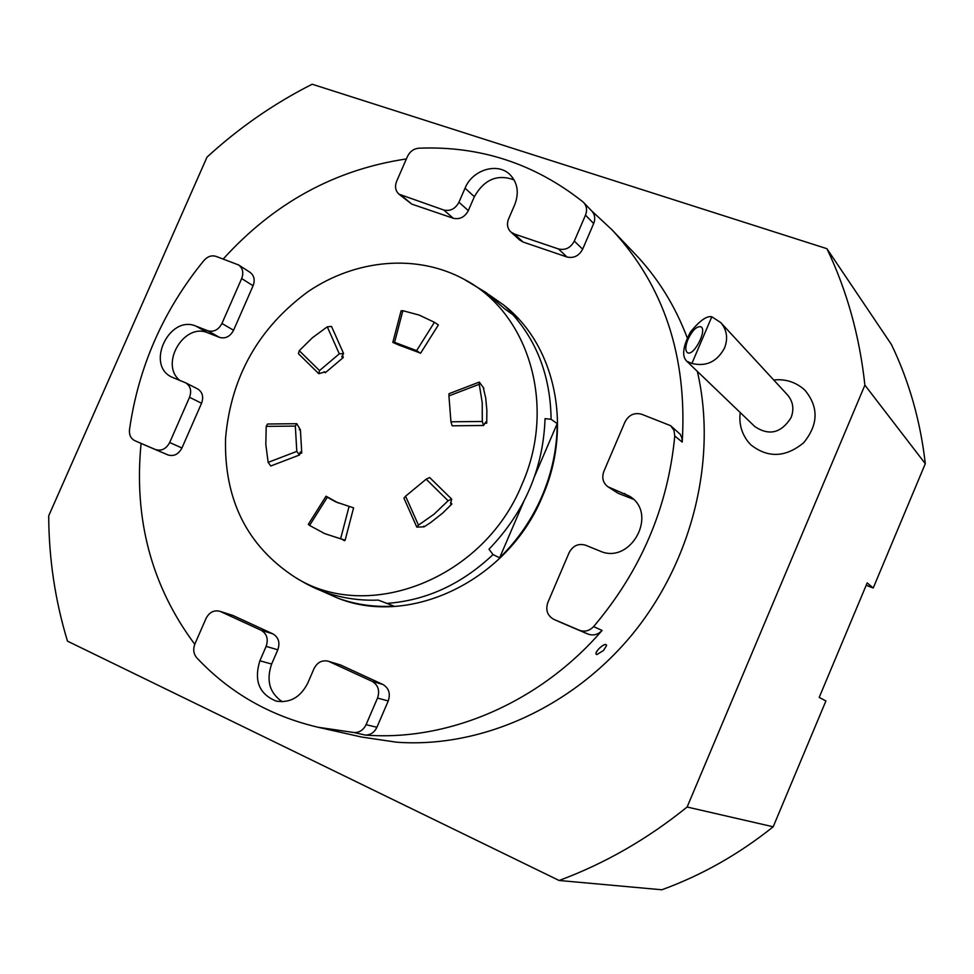 <?xml version="1.0" encoding="UTF-8"?>
<svg xmlns="http://www.w3.org/2000/svg" width="974" height="974" viewBox="0 0 974 974"><rect width="100%" height="100%" fill="white"/><g stroke="black" fill="none" stroke-linecap="round" stroke-linejoin="round"><path stroke-width="1.46" d="M559.113 880.484L67.474 641.136C55.153 600.581 48.895 558.82 48.7 515.855L206.999 157.155C238.91 127.85 273.962 103.548 312.155 84.227L826.926 248.699L891.454 344.553C909.18 381.443 920.467 421.158 925.3 463.697L873.215 588.016L867.189 582.902L819.195 697.421L825.915 700.939L773.186 826.792L687.12 807.02C647.406 839.089 604.744 863.585 559.113 880.484L661.845 889.773C701.682 875.273 738.803 854.283 773.186 826.792M826.926 248.699C846.966 290.678 859.616 336.164 864.888 385.144L925.3 463.697M864.888 385.144L687.12 807.02M219.54 611.197L232.701 615.373L219.54 611.197C213.708 609.98 209.191 612.403 206.013 618.49L194.922 643.948C192.889 649.244 193.497 653.858 196.736 657.767C229.547 692.745 269.956 715.89 317.974 727.237L361.695 737.05L396.576 742.2C480.462 748.349 571.981 707.842 632.552 634.074C692.904 560.147 717.412 458.206 697.347 371.374M687.218 337.759C674.958 305.495 657.547 277.529 634.963 253.849L612.025 229.827C663.976 285.723 687.376 356.484 682.226 442.111L674.775 435.987L673.935 430.252L670.623 425.687L641.501 414.193C634.269 412.355 628.766 414.936 624.991 421.949L603.843 471.428C601.603 477.771 602.955 482.873 607.886 486.744L629.63 496.229C658.692 513.797 630.592 565.334 599.765 550.98L585.569 545.209C578.41 543.163 572.919 545.647 569.12 552.684L547.838 602.504C545.379 610.053 547.364 615.665 553.768 619.342L562.522 623.202M803.16 388.638L804.987 390.282C818.842 407.12 818.404 424.603 803.672 442.744C785.604 457.549 768.011 458.255 750.881 444.862L748.202 441.904M873.215 588.016L866.203 585.277M602.078 630.446C597.939 634.744 593.215 635.937 587.919 634.037L579.299 630.227C584.656 632.15 589.416 630.933 593.616 626.586L602.078 630.446C539.949 702.619 448.21 741.628 365.14 735.053L354.171 732.558C359.491 732.618 363.46 729.989 366.066 724.68L377.522 698.066C379.982 690.578 378.18 685.014 372.117 681.362L382.855 684.454C388.869 688.058 390.659 693.561 388.236 700.963L377.522 698.066M317.974 727.237L354.171 732.558M194.763 644.301C151.542 586.202 133.657 519.239 141.084 443.413M238.642 264.977L250.062 272.343C254.19 275.532 255.2 280.001 253.082 285.772L241.674 278.54C243.804 272.708 242.794 268.191 238.642 264.977L216.021 256.369C211.638 255.066 207.645 256.393 204.041 260.375C163.352 310.219 138.503 366.662 129.493 429.717C129.043 434.964 130.833 438.629 134.862 440.698L147.33 446.141M223.204 259.035C274.011 202.921 335.068 169.561 406.377 158.945M583.718 202.592L591.9 211.139C594.931 214.621 595.516 218.76 593.677 223.545L585.496 215.132C587.359 210.287 586.762 206.111 583.718 202.592L582.854 201.801C534.592 163.595 479.914 145.735 418.808 148.206C413.707 148.718 409.92 151.469 407.473 156.449L396.637 181.286C394.653 186.509 395.42 190.794 398.926 194.155L443.767 210.019C450.292 211.455 455.345 208.862 458.937 202.251L465.048 188.189C472.427 169.598 498.006 161.94 510.254 174.906C517.718 183.051 519.215 192.986 514.722 204.71L508.574 218.955C506.614 224.093 507.357 228.415 510.778 231.922L514.223 233.943L558.467 248.967C565.346 250.501 570.642 247.871 574.319 241.077L582.647 249.198C578.994 255.918 573.771 258.512 566.953 256.99L558.467 248.967M591.498 210.725L612.025 229.827M593.616 626.586C640.929 570.752 667.981 507.223 674.775 435.987M596.916 654.565L596.818 654.552C595.114 654.065 595.869 652.069 599.059 648.562C603.405 644.532 605.913 643.497 606.607 645.421L606.607 645.506C605.913 643.595 603.393 644.618 599.059 648.562C595.918 652.069 595.211 654.065 596.916 654.565L603.503 650.474L606.607 645.506M579.299 630.227L553.902 619.391M340.437 664.938L327.97 661.151L340.437 664.938L382.855 684.454M329.322 661.663L372.117 681.362M220.66 611.623L261.178 630.288L272.89 633.867C278.564 637.3 280.208 642.609 277.809 649.792L271.636 664.037C266.012 680.424 269.555 693.001 282.277 701.755M232.701 615.373L272.89 633.867M327.97 661.151C321.883 659.946 317.244 662.43 314.03 668.602L307.723 683.2C300.503 697.274 290.008 703.24 276.239 701.11C259.206 694.17 253.751 680.741 259.875 660.786L266.133 646.383C268.556 639.114 266.9 633.757 261.178 630.288M197.04 388.65L197.685 388.943C202.519 392.072 203.81 396.832 201.557 403.248L181.931 448.003C178.486 454.347 173.822 456.66 167.954 454.931L147.451 446.189M201.557 403.248L189.54 397.282L169.695 442.513L181.931 448.003M241.674 278.54L221.938 323.49L233.577 330.247C230.144 336.578 225.457 338.964 219.54 337.406L207.961 332.877C184.22 322.102 159.346 364.179 179.837 380.444M253.082 285.772L233.577 330.247M189.54 397.282C191.829 390.805 190.527 385.984 185.657 382.831L171.899 377.145C145.175 365.116 169.366 314.273 196.103 326.193L207.766 330.746C213.732 332.304 218.456 329.894 221.938 323.49M167.954 454.931L134.923 440.723M155.584 449.538C161.501 451.279 166.201 448.929 169.695 442.513M401.836 195.786L411.746 204.102L453.3 218.261L443.767 210.019M514.223 233.943L523.123 242.051L566.953 256.99M585.496 215.132L574.319 241.077M465.048 188.189L474.362 196.687C484.224 179.399 497.458 173.81 514.089 179.898M474.362 196.687L468.336 210.603C464.781 217.141 459.765 219.686 453.3 218.261M411.746 204.102L398.926 194.155M366.066 724.68L376.914 727.274L388.236 700.963M376.914 727.274C374.345 732.521 370.412 735.114 365.14 735.053M587.919 634.037L562.765 623.311M624.31 493.441L633.38 499.297M632.333 498.858L618.222 493.343L607.886 486.744M670.623 425.687L680.254 434.294L681.897 437.983L682.226 442.111M593.677 223.545L582.647 249.198M523.123 242.051L519.714 240.042L510.778 231.922M338.185 598.292L338.465 598.389C410.724 627.049 508.343 580.151 542.506 496.277C572.992 427.269 555.241 345.283 504.155 305.398L503.935 305.215M711.799 316.769L720.772 322.601L787.54 394.957C793.104 401.544 794.273 409.104 791.071 417.639C781.282 433.077 769.216 436.072 754.887 426.624L686.792 361.244L691.905 363.448L711.799 316.769C706.795 315.637 699.697 320.702 690.481 331.964C682.859 346.415 681.63 356.18 686.792 361.244M720.772 322.601C726.933 329.906 728.187 338.38 724.534 348.01C717.083 361.756 706.199 366.906 691.905 363.448M687.961 339.402C685.233 346.367 685.087 350.798 687.522 352.685C693.744 356.703 707.696 329.492 700.805 326.753C696.666 326.12 692.38 330.332 687.961 339.402M295.122 577.314C367.758 623.701 483.834 578.994 521.942 484.468C557.104 405.793 528.626 312.374 463.758 279.112C416.458 253.581 355.729 259.291 308.161 291.567C258.414 328.031 230.887 376.975 225.554 438.397C223.996 499.82 247.189 546.122 295.122 577.314L302.451 581.648C325.328 594.956 350.628 601.104 378.362 600.106L394.044 606.181C374.393 607.289 355.68 604.623 337.917 598.182L321.091 590.719M488.631 294.465L503.704 305.032L518.095 318.535L504.252 308.49L486.282 292.699L463.758 279.112M299.809 453.811L301.77 452.934L300.406 429.851L299.31 429.79M324.086 371.715L325.292 372.75L343.335 357.47L342.495 355.242M400.29 345.575L420.476 353.124M484.735 423.313L486.72 423.179L486.878 410.48L485.709 398.013L483.457 388.443M423.751 526.167L424.104 526.837L430.508 522.673L442.634 513.115L451.899 503.984L450.572 502.511M340.62 538.756L345.137 540.168L353.586 507.844L349.094 506.395L340.62 538.756L324.719 533.63L344.845 540.205M324.719 533.63L309.586 525.449L327.325 497.251L326.034 496.216L338.136 502.925M386.69 603.405C426.113 600.568 461.554 584.29 493.039 554.583L488.985 549.214C524.548 512.239 543.236 468.713 545.05 418.637L551.101 419.295C550.529 377.169 537.429 341.886 511.788 313.445M551.101 419.295L557.201 423.605L534.799 475.836M523.769 501.537L499.638 557.798L493.039 554.583M557.201 423.605C557.104 448.32 552.051 472.451 542.068 496.01C531.901 519.507 517.754 540.095 499.638 557.798M451.68 499.114L429.68 477.54L426.162 479.184L448.113 500.746L451.68 499.114L450.597 503.85L451.899 503.984M448.113 500.746L434.087 514.162L418.467 525.144L405.574 496.204L426.162 479.184M405.574 496.204L403.93 498.14L416.799 527.104L418.467 525.144M424.104 526.837L416.799 527.104M479.305 382.088L449.002 393.703L448.929 395.894L479.245 384.292L479.305 382.088L483.847 388.309M479.245 384.292L482.215 402.554L482.288 421.474L450.938 421.791L448.929 395.894M450.938 421.791L452.192 425.796L483.567 425.504L482.288 421.474M486.72 423.179L485.673 422.071L483.567 425.504M400.265 345.673L392.826 342.398L394.592 342.337L402.859 310.706L401.093 310.791L392.826 342.398M402.859 310.706L419.197 315.077L434.428 322.309L416.628 350.616L394.592 342.337M416.628 350.616L420.391 353.245M420.61 353.197L438.385 324.926L434.428 322.309M325.292 372.75L324.963 371.958L318.766 373.675L319.521 370.595L299.249 350.689L298.446 353.708L318.766 373.675M299.249 350.689L312.484 337.686L327.276 326.826L339.293 353.83L319.521 370.595M339.293 353.83L343.554 353.465L341.752 356.861L343.335 357.47M343.554 353.465L331.513 326.424L327.276 326.826M301.77 452.934L300.248 451.973L299.42 455.028L296.802 451.388L268.154 462.37L270.76 465.986L299.42 455.028M268.154 462.37L265.829 444.594L266.206 426.381L295.329 426.088L296.802 451.388M295.329 426.088L296.766 423.702L300.406 429.851M296.766 423.702L267.57 424.007L266.206 426.381M345.137 540.168L343.031 539.998L344.686 540.692M327.325 497.251L335.58 501.805L349.094 506.395M326.022 496.216L308.308 524.377L309.586 525.449M196.103 326.193L207.961 332.877M259.875 660.786L271.636 664.037M458.937 202.251L468.336 210.603M610.053 487.877L618.222 493.343M277.809 649.792L266.133 646.383M219.54 337.406L207.766 330.746M185.657 382.831L197.685 388.943M562.643 623.25L553.768 619.342M134.862 440.698L147.391 446.165M803.258 388.711C794.65 381.723 784.801 378.813 773.721 379.994M740.24 412.55C738.816 423.495 741.494 433.308 748.276 442.001"/></g></svg>
